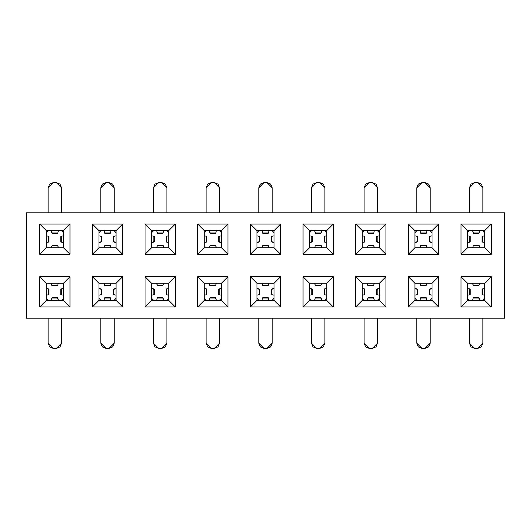 <?xml version="1.0" encoding="UTF-8"?>
<svg xmlns="http://www.w3.org/2000/svg" width="531" height="531" viewBox="0 0 531 531"><rect width="100%" height="100%" fill="white"/><g stroke="black" fill="none" stroke-linecap="round" stroke-linejoin="round"><path stroke-width="0.8" d="M26.55 318.162L26.55 212.838L26.55 318.162L504.45 318.162L504.45 212.838L504.45 318.162L26.55 318.162M46.297 247.725L63.415 247.725L63.415 230.613L46.297 230.613L46.297 247.725L39.712 254.309L39.712 224.029L69.992 224.029L69.992 254.309L39.712 254.309L69.992 254.309L63.415 247.725L46.297 247.725L46.297 230.613L63.415 230.613L63.415 247.725L69.992 254.309L69.992 224.029L63.415 230.613L69.992 224.029L39.712 224.029L46.297 230.613L39.712 224.029L39.712 254.309L46.297 247.725M504.45 212.838L26.55 212.838L504.45 212.838M227.978 276.691L227.978 306.971L197.698 306.971L197.698 276.691L227.978 276.691L221.394 283.275L221.394 300.387L227.978 306.971L227.978 276.691L197.698 276.691L197.698 306.971L227.978 306.971L221.394 300.387L204.282 300.387L197.698 306.971L204.282 300.387L204.282 283.275L197.698 276.691L204.282 283.275L221.394 283.275L227.978 276.691M175.316 276.691L175.316 306.971L145.036 306.971L145.036 276.691L175.316 276.691L168.732 283.275L168.732 300.387L175.316 306.971L175.316 276.691L145.036 276.691L145.036 306.971L175.316 306.971L168.732 300.387L151.62 300.387L145.036 306.971L151.62 300.387L151.62 283.275L145.036 276.691L151.62 283.275L168.732 283.275L175.316 276.691M122.654 276.691L122.654 306.971L92.374 306.971L92.374 276.691L122.654 276.691L116.077 283.275L116.077 300.387L122.654 306.971L122.654 276.691L92.374 276.691L92.374 306.971L122.654 306.971L116.077 300.387L98.958 300.387L92.374 306.971L98.958 300.387L98.958 283.275L92.374 276.691L98.958 283.275L116.077 283.275L122.654 276.691M69.992 276.691L69.992 306.971L39.712 306.971L39.712 276.691L69.992 276.691L63.415 283.275L63.415 300.387L69.992 306.971L69.992 276.691L39.712 276.691L39.712 306.971L69.992 306.971L63.415 300.387L46.297 300.387L39.712 306.971L46.297 300.387L46.297 283.275L39.712 276.691L46.297 283.275L63.415 283.275L69.992 276.691M227.978 224.029L227.978 254.309L197.698 254.309L197.698 224.029L227.978 224.029L221.394 230.613L221.394 247.725L227.978 254.309L227.978 224.029L197.698 224.029L197.698 254.309L227.978 254.309L221.394 247.725L204.282 247.725L197.698 254.309L204.282 247.725L204.282 230.613L197.698 224.029L204.282 230.613L221.394 230.613L227.978 224.029M175.316 224.029L175.316 254.309L145.036 254.309L145.036 224.029L175.316 224.029L168.732 230.613L168.732 247.725L175.316 254.309L175.316 224.029L145.036 224.029L145.036 254.309L175.316 254.309L168.732 247.725L151.62 247.725L145.036 254.309L151.62 247.725L151.62 230.613L145.036 224.029L151.62 230.613L168.732 230.613L175.316 224.029M122.654 224.029L122.654 254.309L92.374 254.309L92.374 224.029L122.654 224.029L116.077 230.613L116.077 247.725L122.654 254.309L122.654 224.029L92.374 224.029L92.374 254.309L122.654 254.309L116.077 247.725L98.958 247.725L92.374 254.309L98.958 247.725L98.958 230.613L92.374 224.029L98.958 230.613L116.077 230.613L122.654 224.029M491.288 276.691L491.288 306.971L461.008 306.971L461.008 276.691L491.288 276.691L484.703 283.275L484.703 300.387L491.288 306.971L491.288 276.691L461.008 276.691L461.008 306.971L491.288 306.971L484.703 300.387L467.585 300.387L461.008 306.971L467.585 300.387L467.585 283.275L461.008 276.691L467.585 283.275L484.703 283.275L491.288 276.691M438.626 276.691L438.626 306.971L408.346 306.971L408.346 276.691L438.626 276.691L432.042 283.275L432.042 300.387L438.626 306.971L438.626 276.691L408.346 276.691L408.346 306.971L438.626 306.971L432.042 300.387L414.923 300.387L408.346 306.971L414.923 300.387L414.923 283.275L408.346 276.691L414.923 283.275L432.042 283.275L438.626 276.691M385.964 276.691L385.964 306.971L355.684 306.971L355.684 276.691L385.964 276.691L379.38 283.275L379.38 300.387L385.964 306.971L385.964 276.691L355.684 276.691L355.684 306.971L385.964 306.971L379.38 300.387L362.268 300.387L355.684 306.971L362.268 300.387L362.268 283.275L355.684 276.691L362.268 283.275L379.38 283.275L385.964 276.691M333.302 276.691L333.302 306.971L303.022 306.971L303.022 276.691L333.302 276.691L326.718 283.275L326.718 300.387L333.302 306.971L333.302 276.691L303.022 276.691L303.022 306.971L333.302 306.971L326.718 300.387L309.606 300.387L303.022 306.971L309.606 300.387L309.606 283.275L303.022 276.691L309.606 283.275L326.718 283.275L333.302 276.691M491.288 224.029L491.288 254.309L461.008 254.309L461.008 224.029L491.288 224.029L484.703 230.613L484.703 247.725L491.288 254.309L491.288 224.029L461.008 224.029L461.008 254.309L491.288 254.309L484.703 247.725L467.585 247.725L461.008 254.309L467.585 247.725L467.585 230.613L461.008 224.029L467.585 230.613L484.703 230.613L491.288 224.029M438.626 224.029L438.626 254.309L408.346 254.309L408.346 224.029L438.626 224.029L432.042 230.613L432.042 247.725L438.626 254.309L438.626 224.029L408.346 224.029L408.346 254.309L438.626 254.309L432.042 247.725L414.923 247.725L408.346 254.309L414.923 247.725L414.923 230.613L408.346 224.029L414.923 230.613L432.042 230.613L438.626 224.029M385.964 224.029L385.964 254.309L355.684 254.309L355.684 224.029L385.964 224.029L379.38 230.613L379.38 247.725L385.964 254.309L385.964 224.029L355.684 224.029L355.684 254.309L385.964 254.309L379.38 247.725L362.268 247.725L355.684 254.309L362.268 247.725L362.268 230.613L355.684 224.029L362.268 230.613L379.38 230.613L385.964 224.029M333.302 224.029L333.302 254.309L303.022 254.309L303.022 224.029L333.302 224.029L326.718 230.613L326.718 247.725L333.302 254.309L333.302 224.029L303.022 224.029L303.022 254.309L333.302 254.309L326.718 247.725L309.606 247.725L303.022 254.309L309.606 247.725L309.606 230.613L303.022 224.029L309.606 230.613L326.718 230.613L333.302 224.029M250.36 254.309L250.36 224.029L280.64 224.029L280.64 254.309L250.36 254.309L256.944 247.725L256.944 230.613L250.36 224.029L250.36 254.309L280.64 254.309L280.64 224.029L250.36 224.029L256.944 230.613L274.056 230.613L280.64 224.029L274.056 230.613L274.056 247.725L280.64 254.309L274.056 247.725L256.944 247.725L250.36 254.309M250.36 306.971L250.36 276.691L280.64 276.691L280.64 306.971L250.36 306.971L256.944 300.387L256.944 283.275L250.36 276.691L250.36 306.971L280.64 306.971L280.64 276.691L250.36 276.691L256.944 283.275L274.056 283.275L280.64 276.691L274.056 283.275L274.056 300.387L280.64 306.971L274.056 300.387L256.944 300.387L250.36 306.971M98.958 247.725L116.077 247.725L116.077 230.613L98.958 230.613L98.958 247.725M256.944 283.275L256.944 300.387L274.056 300.387L274.056 283.275L256.944 283.275M204.282 300.387L221.394 300.387L221.394 283.275L204.282 283.275L204.282 300.387M151.62 300.387L168.732 300.387L168.732 283.275L151.62 283.275L151.62 300.387M98.958 300.387L116.077 300.387L116.077 283.275L98.958 283.275L98.958 300.387M46.297 300.387L63.415 300.387L63.415 283.275L46.297 283.275L46.297 300.387M221.394 247.725L221.394 230.613L204.282 230.613L204.282 247.725L221.394 247.725M168.732 247.725L168.732 230.613L151.62 230.613L151.62 247.725L168.732 247.725M484.703 300.387L484.703 283.275L467.585 283.275L467.585 300.387L484.703 300.387M432.042 300.387L432.042 283.275L414.923 283.275L414.923 300.387L432.042 300.387M379.38 300.387L379.38 283.275L362.268 283.275L362.268 300.387L379.38 300.387M326.718 300.387L326.718 283.275L309.606 283.275L309.606 300.387L326.718 300.387M484.703 247.725L484.703 230.613L467.585 230.613L467.585 247.725L484.703 247.725M432.042 247.725L432.042 230.613L414.923 230.613L414.923 247.725L432.042 247.725M379.38 247.725L379.38 230.613L362.268 230.613L362.268 247.725L379.38 247.725M326.718 247.725L326.718 230.613L309.606 230.613L309.606 247.725L326.718 247.725M256.944 230.613L256.944 247.725L274.056 247.725L274.056 230.613L256.944 230.613M46.297 232.671L48.354 230.613L46.297 232.671M61.357 230.613L63.415 232.671L61.357 230.613M48.142 212.838L48.142 187.828L48.142 212.838M61.569 187.828L61.569 212.838L61.569 187.828L56.306 182.558L53.405 182.558L48.142 187.828L49.682 184.104L53.405 182.558L56.306 182.558L60.03 184.104L61.569 187.828M484.703 298.329L482.646 300.387L484.703 298.329M469.643 300.387L467.585 298.329L469.643 300.387M432.042 298.329L429.984 300.387L432.042 298.329M416.988 300.387L414.923 298.329L416.988 300.387M379.38 298.329L377.322 300.387L379.38 298.329M364.326 300.387L362.268 298.329L364.326 300.387M326.718 298.329L324.66 300.387L326.718 298.329M311.664 300.387L309.606 298.329L311.664 300.387M274.056 298.329L271.998 300.387L274.056 298.329M259.002 300.387L256.944 298.329L259.002 300.387M221.394 298.329L219.336 300.387L221.394 298.329M206.34 300.387L204.282 298.329L206.34 300.387M168.732 298.329L166.674 300.387L168.732 298.329M153.678 300.387L151.62 298.329L153.678 300.387M116.077 298.329L114.012 300.387L116.077 298.329M101.016 300.387L98.958 298.329L101.016 300.387M63.415 298.329L61.357 300.387L63.415 298.329M48.354 300.387L46.297 298.329L48.354 300.387M98.958 232.671L101.016 230.613L98.958 232.671M114.012 230.613L116.077 232.671L114.012 230.613M151.62 232.671L153.678 230.613L151.62 232.671M166.674 230.613L168.732 232.671L166.674 230.613M204.282 232.671L206.34 230.613L204.282 232.671M219.336 230.613L221.394 232.671L219.336 230.613M256.944 232.671L259.002 230.613L256.944 232.671M271.998 230.613L274.056 232.671L271.998 230.613M309.606 232.671L311.664 230.613L309.606 232.671M324.66 230.613L326.718 232.671L324.66 230.613M362.268 232.671L364.326 230.613L362.268 232.671M377.322 230.613L379.38 232.671L377.322 230.613M414.923 232.671L416.988 230.613L414.923 232.671M429.984 230.613L432.042 232.671L429.984 230.613M467.585 232.671L469.643 230.613L467.585 232.671M482.646 230.613L484.703 232.671L482.646 230.613M52.191 232.97L51.321 230.613L51.892 232.936L57.819 232.936L58.383 230.613L57.819 232.936L51.892 232.936L57.521 232.97M482.858 318.162L482.858 343.172L482.858 318.162M469.431 343.172L469.431 318.162L469.431 343.172L474.694 348.442L477.595 348.442L482.858 343.172L481.318 346.896L477.595 348.442L474.694 348.442L470.97 346.896L469.431 343.172M430.196 318.162L430.196 343.172L430.196 318.162M416.769 343.172L416.769 318.162L416.769 343.172L422.032 348.442L424.933 348.442L430.196 343.172L428.656 346.896L424.933 348.442L422.032 348.442L418.309 346.896L416.769 343.172M377.534 318.162L377.534 343.172L377.534 318.162M364.107 343.172L364.107 318.162L364.107 343.172L369.377 348.442L372.271 348.442L377.534 343.172L375.994 346.896L372.271 348.442L369.377 348.442L365.653 346.896L364.107 343.172M324.872 318.162L324.872 343.172L324.872 318.162M311.445 343.172L311.445 318.162L311.445 343.172L316.715 348.442L319.609 348.442L324.872 343.172L323.333 346.896L319.609 348.442L316.715 348.442L312.991 346.896L311.445 343.172M272.217 318.162L272.217 343.172L272.217 318.162M258.783 343.172L258.783 318.162L258.783 343.172L264.053 348.442L266.947 348.442L272.217 343.172L270.671 346.896L266.947 348.442L264.053 348.442L260.329 346.896L258.783 343.172M219.555 318.162L219.555 343.172L219.555 318.162M206.128 343.172L206.128 318.162L206.128 343.172L211.391 348.442L214.285 348.442L219.555 343.172L218.009 346.896L214.285 348.442L211.391 348.442L207.667 346.896L206.128 343.172M166.893 318.162L166.893 343.172L166.893 318.162M153.466 343.172L153.466 318.162L153.466 343.172L158.729 348.442L161.623 348.442L166.893 343.172L165.347 346.896L161.623 348.442L158.729 348.442L155.006 346.896L153.466 343.172M114.231 318.162L114.231 343.172L114.231 318.162M100.804 343.172L100.804 318.162L100.804 343.172L106.067 348.442L108.968 348.442L114.231 343.172L112.691 346.896L108.968 348.442L106.067 348.442L102.344 346.896L100.804 343.172M61.569 318.162L61.569 343.172L61.569 318.162M48.142 343.172L48.142 318.162L48.142 343.172L53.405 348.442L56.306 348.442L61.569 343.172L60.03 346.896L56.306 348.442L53.405 348.442L49.682 346.896L48.142 343.172M100.804 212.838L100.804 187.828L100.804 212.838M114.231 187.828L114.231 212.838L114.231 187.828L108.968 182.558L106.067 182.558L100.804 187.828L102.344 184.104L106.067 182.558L108.968 182.558L112.691 184.104L114.231 187.828M153.466 212.838L153.466 187.828L153.466 212.838M166.893 187.828L166.893 212.838L166.893 187.828L161.623 182.558L158.729 182.558L153.466 187.828L155.006 184.104L158.729 182.558L161.623 182.558L165.347 184.104L166.893 187.828M206.128 212.838L206.128 187.828L206.128 212.838M219.555 187.828L219.555 212.838L219.555 187.828L214.285 182.558L211.391 182.558L206.128 187.828L207.667 184.104L211.391 182.558L214.285 182.558L218.009 184.104L219.555 187.828M258.783 212.838L258.783 187.828L258.783 212.838M272.217 187.828L272.217 212.838L272.217 187.828L266.947 182.558L264.053 182.558L258.783 187.828L260.329 184.104L264.053 182.558L266.947 182.558L270.671 184.104L272.217 187.828M311.445 212.838L311.445 187.828L311.445 212.838M324.872 187.828L324.872 212.838L324.872 187.828L319.609 182.558L316.715 182.558L311.445 187.828L312.991 184.104L316.715 182.558L319.609 182.558L323.333 184.104L324.872 187.828M364.107 212.838L364.107 187.828L364.107 212.838M377.534 187.828L377.534 212.838L377.534 187.828L372.271 182.558L369.377 182.558L364.107 187.828L365.653 184.104L369.377 182.558L372.271 182.558L375.994 184.104L377.534 187.828M416.769 212.838L416.769 187.828L416.769 212.838M430.196 187.828L430.196 212.838L430.196 187.828L424.933 182.558L422.032 182.558L416.769 187.828L418.309 184.104L422.032 182.558L424.933 182.558L428.656 184.104L430.196 187.828M469.431 212.838L469.431 187.828L469.431 212.838M482.858 187.828L482.858 212.838L482.858 187.828L477.595 182.558L474.694 182.558L469.431 187.828L470.97 184.104L474.694 182.558L477.595 182.558L481.318 184.104L482.858 187.828M61.55 236.66L61.198 236.262L63.415 235.824L61.198 236.262L61.198 242.076L61.198 236.262M46.297 235.824L48.513 236.262L46.297 235.824M478.809 298.03L479.679 300.387L479.108 298.064L473.181 298.064L472.617 300.387L473.181 298.064L479.108 298.064L473.479 298.03M426.147 298.03L427.017 300.387L426.446 298.064L420.519 298.064L419.955 300.387L420.519 298.064L426.446 298.064L420.817 298.03M373.492 298.03L374.355 300.387L373.784 298.064L367.857 298.064L367.293 300.387L367.857 298.064L373.784 298.064L368.156 298.03M320.83 298.03L321.693 300.387L321.122 298.064L315.195 298.064L314.631 300.387L315.195 298.064L321.122 298.064L315.494 298.03M268.168 298.03L269.031 300.387L268.467 298.064L262.533 298.064L261.969 300.387L262.533 298.064L268.467 298.064L262.832 298.03M215.506 298.03L216.369 300.387L215.805 298.064L209.878 298.064L209.307 300.387L209.878 298.064L215.805 298.064L210.17 298.03M162.844 298.03L163.707 300.387L163.143 298.064L157.216 298.064L156.645 300.387L157.216 298.064L163.143 298.064L157.508 298.03M110.182 298.03L111.045 300.387L110.481 298.064L104.554 298.064L103.983 300.387L104.554 298.064L110.481 298.064L104.853 298.03M57.521 298.03L58.383 300.387L57.819 298.064L51.892 298.064L51.321 300.387L51.892 298.064L57.819 298.064L52.191 298.03M104.853 232.97L103.983 230.613L104.554 232.936L110.481 232.936L111.045 230.613L110.481 232.936L104.554 232.936L110.182 232.97M157.508 232.97L156.645 230.613L157.216 232.936L163.143 232.936L163.707 230.613L163.143 232.936L157.216 232.936L162.844 232.97M210.17 232.97L209.307 230.613L209.878 232.936L215.805 232.936L216.369 230.613L215.805 232.936L209.878 232.936L215.506 232.97M262.832 232.97L261.969 230.613L262.533 232.936L268.467 232.936L269.031 230.613L268.467 232.936L262.533 232.936L268.168 232.97M315.494 232.97L314.631 230.613L315.195 232.936L321.122 232.936L321.693 230.613L321.122 232.936L315.195 232.936L320.83 232.97M368.156 232.97L367.293 230.613L367.857 232.936L373.784 232.936L374.355 230.613L373.784 232.936L367.857 232.936L373.492 232.97M420.817 232.97L419.955 230.613L420.519 232.936L426.446 232.936L427.017 230.613L426.446 232.936L420.519 232.936L426.147 232.97M473.479 232.97L472.617 230.613L473.181 232.936L479.108 232.936L479.679 230.613L479.108 232.936L473.181 232.936L478.809 232.97M63.415 242.514L61.198 242.076L63.415 242.514M61.55 241.678L61.198 242.076M48.162 241.678L48.513 242.076L46.297 242.514L48.513 242.076L48.513 236.262L48.513 242.076M51.321 247.725L52.191 245.368L51.321 247.725M57.521 245.368L58.383 247.725L57.819 245.402L52.191 245.368M48.162 236.66L48.513 236.262M469.45 294.34L469.802 294.738L467.585 295.176L469.802 294.738L469.802 288.924L469.802 294.738M484.703 295.176L482.487 294.738L484.703 295.176M416.789 294.34L417.14 294.738L414.923 295.176L417.14 294.738L417.14 288.924L417.14 294.738M432.042 295.176L429.825 294.738L432.042 295.176M364.127 294.34L364.478 294.738L362.268 295.176L364.478 294.738L364.478 288.924L364.478 294.738M379.38 295.176L377.163 294.738L379.38 295.176M311.465 294.34L311.816 294.738L309.606 295.176L311.816 294.738L311.816 288.924L311.816 294.738M326.718 295.176L324.501 294.738L326.718 295.176M258.803 294.34L259.155 294.738L256.944 295.176L259.155 294.738L259.155 288.924L259.155 294.738M274.056 295.176L271.845 294.738L274.056 295.176M206.141 294.34L206.499 294.738L204.282 295.176L206.499 294.738L206.499 288.924L206.499 294.738M221.394 295.176L219.184 294.738L221.394 295.176M153.486 294.34L153.837 294.738L151.62 295.176L153.837 294.738L153.837 288.924L153.837 294.738M168.732 295.176L166.522 294.738L168.732 295.176M100.824 294.34L101.175 294.738L98.958 295.176L101.175 294.738L101.175 288.924L101.175 294.738M116.077 295.176L113.86 294.738L116.077 295.176M48.162 294.34L48.513 294.738L46.297 295.176L48.513 294.738L48.513 288.924L48.513 294.738M63.415 295.176L61.198 294.738L63.415 295.176M114.211 236.66L113.86 236.262L116.077 235.824L113.86 236.262L113.86 242.076L113.86 236.262M98.958 235.824L101.175 236.262L98.958 235.824M166.873 236.66L166.522 236.262L168.732 235.824L166.522 236.262L166.522 242.076L166.522 236.262M151.62 235.824L153.837 236.262L151.62 235.824M219.535 236.66L219.184 236.262L221.394 235.824L219.184 236.262L219.184 242.076L219.184 236.262M204.282 235.824L206.499 236.262L204.282 235.824M272.197 236.66L271.845 236.262L274.056 235.824L271.845 236.262L271.845 242.076L271.845 236.262M256.944 235.824L259.155 236.262L256.944 235.824M324.859 236.66L324.501 236.262L326.718 235.824L324.501 236.262L324.501 242.076L324.501 236.262M309.606 235.824L311.816 236.262L309.606 235.824M377.514 236.66L377.163 236.262L379.38 235.824L377.163 236.262L377.163 242.076L377.163 236.262M362.268 235.824L364.478 236.262L362.268 235.824M430.176 236.66L429.825 236.262L432.042 235.824L429.825 236.262L429.825 242.076L429.825 236.262M414.923 235.824L417.14 236.262L414.923 235.824M482.838 236.66L482.487 236.262L484.703 235.824L482.487 236.262L482.487 242.076L482.487 236.262M467.585 235.824L469.802 236.262L467.585 235.824M467.585 288.486L469.802 288.924L467.585 288.486M469.45 289.322L469.802 288.924M482.838 289.322L482.487 288.924L484.703 288.486L482.487 288.924L482.487 294.738L482.487 288.924M479.679 283.275L478.809 285.632L479.679 283.275M473.479 285.632L472.617 283.275L473.181 285.598L478.809 285.632M482.838 294.34L482.487 294.738M414.923 288.486L417.14 288.924L414.923 288.486M416.789 289.322L417.14 288.924M430.176 289.322L429.825 288.924L432.042 288.486L429.825 288.924L429.825 294.738L429.825 288.924M427.017 283.275L426.147 285.632L427.017 283.275M420.817 285.632L419.955 283.275L420.519 285.598L426.147 285.632M430.176 294.34L429.825 294.738M362.268 288.486L364.478 288.924L362.268 288.486M364.127 289.322L364.478 288.924M377.514 289.322L377.163 288.924L379.38 288.486L377.163 288.924L377.163 294.738L377.163 288.924M374.355 283.275L373.492 285.632L374.355 283.275M368.156 285.632L367.293 283.275L367.857 285.598L373.492 285.632M377.514 294.34L377.163 294.738M309.606 288.486L311.816 288.924L309.606 288.486M311.465 289.322L311.816 288.924M324.859 289.322L324.501 288.924L326.718 288.486L324.501 288.924L324.501 294.738L324.501 288.924M321.693 283.275L320.83 285.632L321.693 283.275M315.494 285.632L314.631 283.275L315.195 285.598L320.83 285.632M324.859 294.34L324.501 294.738M256.944 288.486L259.155 288.924L256.944 288.486M258.803 289.322L259.155 288.924M272.197 289.322L271.845 288.924L274.056 288.486L271.845 288.924L271.845 294.738L271.845 288.924M269.031 283.275L268.168 285.632L269.031 283.275M262.832 285.632L261.969 283.275L262.533 285.598L268.168 285.632M272.197 294.34L271.845 294.738M204.282 288.486L206.499 288.924L204.282 288.486M206.141 289.322L206.499 288.924M219.535 289.322L219.184 288.924L221.394 288.486L219.184 288.924L219.184 294.738L219.184 288.924M216.369 283.275L215.506 285.632L216.369 283.275M210.17 285.632L209.307 283.275L209.878 285.598L215.506 285.632M219.535 294.34L219.184 294.738M151.62 288.486L153.837 288.924L151.62 288.486M153.486 289.322L153.837 288.924M166.873 289.322L166.522 288.924L168.732 288.486L166.522 288.924L166.522 294.738L166.522 288.924M163.707 283.275L162.844 285.632L163.707 283.275M157.508 285.632L156.645 283.275L157.216 285.598L162.844 285.632M166.873 294.34L166.522 294.738M98.958 288.486L101.175 288.924L98.958 288.486M100.824 289.322L101.175 288.924M114.211 289.322L113.86 288.924L116.077 288.486L113.86 288.924L113.86 294.738L113.86 288.924M111.045 283.275L110.182 285.632L111.045 283.275M104.853 285.632L103.983 283.275L104.554 285.598L110.182 285.632M114.211 294.34L113.86 294.738M46.297 288.486L48.513 288.924L46.297 288.486M48.162 289.322L48.513 288.924M61.55 289.322L61.198 288.924L63.415 288.486L61.198 288.924L61.198 294.738L61.198 288.924M58.383 283.275L57.521 285.632L58.383 283.275M52.191 285.632L51.321 283.275L51.892 285.598L57.521 285.632M61.55 294.34L61.198 294.738M116.077 242.514L113.86 242.076L116.077 242.514M114.211 241.678L113.86 242.076M100.824 241.678L101.175 242.076L98.958 242.514L101.175 242.076L101.175 236.262L101.175 242.076M103.983 247.725L104.853 245.368L103.983 247.725M110.182 245.368L111.045 247.725L110.481 245.402L104.853 245.368M100.824 236.66L101.175 236.262M168.732 242.514L166.522 242.076L168.732 242.514M166.873 241.678L166.522 242.076M153.486 241.678L153.837 242.076L151.62 242.514L153.837 242.076L153.837 236.262L153.837 242.076M156.645 247.725L157.508 245.368L156.645 247.725M162.844 245.368L163.707 247.725L163.143 245.402L157.508 245.368M153.486 236.66L153.837 236.262M221.394 242.514L219.184 242.076L221.394 242.514M219.535 241.678L219.184 242.076M206.141 241.678L206.499 242.076L204.282 242.514L206.499 242.076L206.499 236.262L206.499 242.076M209.307 247.725L210.17 245.368L209.307 247.725M215.506 245.368L216.369 247.725L215.805 245.402L210.17 245.368M206.141 236.66L206.499 236.262M274.056 242.514L271.845 242.076L274.056 242.514M272.197 241.678L271.845 242.076M258.803 241.678L259.155 242.076L256.944 242.514L259.155 242.076L259.155 236.262L259.155 242.076M261.969 247.725L262.832 245.368L261.969 247.725M268.168 245.368L269.031 247.725L268.467 245.402L262.832 245.368M258.803 236.66L259.155 236.262M326.718 242.514L324.501 242.076L326.718 242.514M324.859 241.678L324.501 242.076M311.465 241.678L311.816 242.076L309.606 242.514L311.816 242.076L311.816 236.262L311.816 242.076M314.631 247.725L315.494 245.368L314.631 247.725M320.83 245.368L321.693 247.725L321.122 245.402L315.494 245.368M311.465 236.66L311.816 236.262M379.38 242.514L377.163 242.076L379.38 242.514M377.514 241.678L377.163 242.076M364.127 241.678L364.478 242.076L362.268 242.514L364.478 242.076L364.478 236.262L364.478 242.076M367.293 247.725L368.156 245.368L367.293 247.725M373.492 245.368L374.355 247.725L373.784 245.402L368.156 245.368M364.127 236.66L364.478 236.262M432.042 242.514L429.825 242.076L432.042 242.514M430.176 241.678L429.825 242.076M416.789 241.678L417.14 242.076L414.923 242.514L417.14 242.076L417.14 236.262L417.14 242.076M419.955 247.725L420.817 245.368L419.955 247.725M426.147 245.368L427.017 247.725L426.446 245.402L420.817 245.368M416.789 236.66L417.14 236.262M484.703 242.514L482.487 242.076L484.703 242.514M482.838 241.678L482.487 242.076M469.45 241.678L469.802 242.076L467.585 242.514L469.802 242.076L469.802 236.262L469.802 242.076M472.617 247.725L473.479 245.368L472.617 247.725M478.809 245.368L479.679 247.725L479.108 245.402L473.479 245.368M469.45 236.66L469.802 236.262M52.045 233.242L57.667 233.242M60.78 241.904L60.78 236.434M48.932 241.91L48.932 236.434M478.955 297.758L473.333 297.758M426.293 297.758L420.671 297.758M373.632 297.758L368.01 297.758M320.97 297.758L315.348 297.758M268.314 297.758L262.686 297.758M215.652 297.758L210.03 297.758M162.99 297.758L157.368 297.758M110.329 297.758L104.707 297.758M57.667 297.758L52.045 297.758M104.707 233.242L110.329 233.242M157.368 233.242L162.99 233.242M210.03 233.242L215.652 233.242M262.686 233.242L268.314 233.242M315.348 233.242L320.97 233.242M368.01 233.242L373.632 233.242M420.671 233.242L426.293 233.242M473.333 233.242L478.955 233.242M52.045 245.096L57.667 245.096M470.22 289.096L470.22 294.566M482.068 289.09L482.068 294.566M417.558 289.096L417.558 294.566M429.406 289.09L429.406 294.566M364.897 289.096L364.897 294.566M376.744 289.09L376.744 294.566M312.235 289.096L312.235 294.566M324.083 289.09L324.083 294.566M259.573 289.096L259.573 294.566M271.427 289.09L271.427 294.566M206.917 289.096L206.917 294.566M218.765 289.09L218.765 294.566M154.255 289.096L154.255 294.566M166.103 289.09L166.103 294.566M101.594 289.096L101.594 294.566M113.442 289.09L113.442 294.566M48.932 289.096L48.932 294.566M60.78 289.09L60.78 294.566M113.442 241.904L113.442 236.434M101.594 241.91L101.594 236.434M166.103 241.904L166.103 236.434M154.255 241.91L154.255 236.434M218.765 241.904L218.765 236.434M206.917 241.91L206.917 236.434M271.427 241.904L271.427 236.434M259.573 241.91L259.573 236.434M324.083 241.904L324.083 236.434M312.235 241.91L312.235 236.434M376.744 241.904L376.744 236.434M364.897 241.91L364.897 236.434M429.406 241.904L429.406 236.434M417.558 241.91L417.558 236.434M482.068 241.904L482.068 236.434M470.22 241.91L470.22 236.434M478.955 285.904L473.333 285.904M426.293 285.904L420.671 285.904M373.632 285.904L368.01 285.904M320.97 285.904L315.348 285.904M268.314 285.904L262.686 285.904M215.652 285.904L210.03 285.904M162.99 285.904L157.368 285.904M110.329 285.904L104.707 285.904M57.667 285.904L52.045 285.904M104.707 245.096L110.329 245.096M157.368 245.096L162.99 245.096M210.03 245.096L215.652 245.096M262.686 245.096L268.314 245.096M315.348 245.096L320.97 245.096M368.01 245.096L373.632 245.096M420.671 245.096L426.293 245.096M473.333 245.096L478.955 245.096"/></g></svg>

